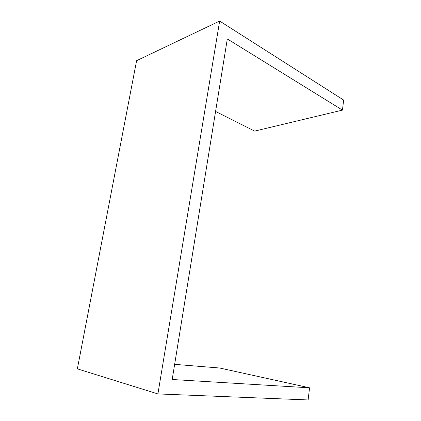 <?xml version="1.0" encoding="UTF-8"?>
<svg xmlns="http://www.w3.org/2000/svg" width="421" height="421" viewBox="0 0 421 421"><rect width="100%" height="100%" fill="white"/><g stroke="black" fill="none" stroke-linecap="round" stroke-linejoin="round"><path stroke-width="0.63" d="M215.578 111.449L254.658 131.105L342.452 110.107L343.641 100.066L219.657 21.05L157.907 393.924L308.125 399.95L309.561 387.815L172.194 379.5L227.314 38.932L342.452 110.107M309.561 387.815L219.715 368.017L174.647 364.344M157.907 393.924L77.359 368.859L136.609 60.687L219.657 21.05"/></g></svg>
